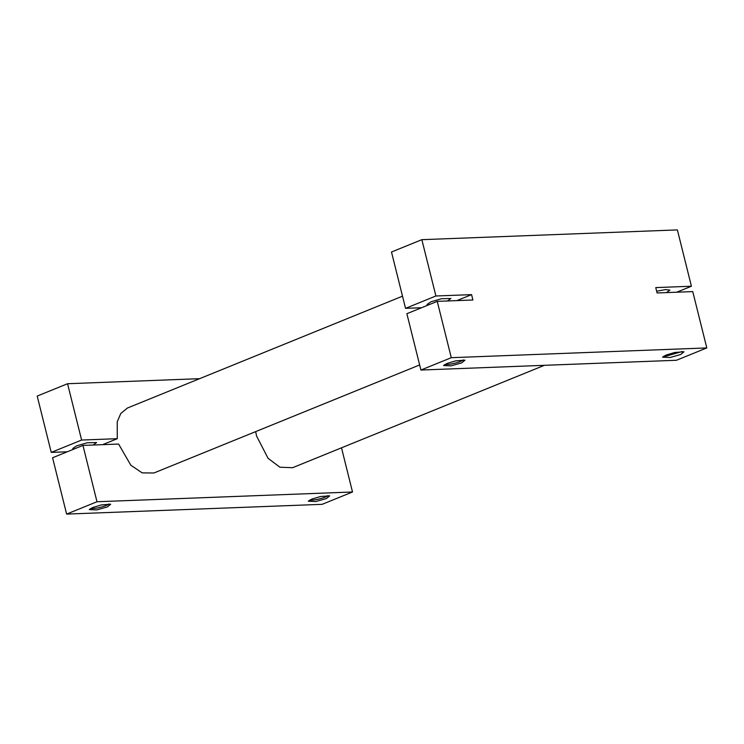 <?xml version="1.0" encoding="UTF-8"?>
<svg xmlns="http://www.w3.org/2000/svg" width="744" height="744" viewBox="0 0 744 744"><rect width="100%" height="100%" fill="white"/><g stroke="black" fill="none" stroke-linecap="round" stroke-linejoin="round"><path stroke-width="1.12" d="M421.569 307.728L405.536 308.342L391.493 252.011L421.857 239.67L677.375 229.905L691.418 286.235L655.752 287.593L657.091 292.959L692.757 291.602L706.8 347.932L676.436 360.273L420.918 370.038L406.866 313.708L437.24 301.357L451.283 357.687L706.8 347.932M255.676 431.622L256.578 436.077L268.082 458.341L279.949 467.223L292.606 467.706L544.413 365.313M341.505 447.823L352.507 491.989L322.143 504.33L66.625 514.095L52.582 457.765L82.947 445.414L96.99 501.744L66.625 514.095M402.495 296.177L127.466 408.01L120.761 413.524L117.227 421.857L117.273 438.69L81.608 440.048L67.565 383.727L37.2 396.068L51.243 452.399L67.285 451.785M327.918 495.551C327.602 496.843 315.744 500.712 309.718 500.089M311.773 499.131L308.267 501.196L315.726 501.568L326.374 498.573L329.713 495.848L320.497 496.527L311.773 499.131M352.507 491.989L96.99 501.744M107.359 506.943L110.698 504.218L101.482 504.897L92.758 507.501L89.252 509.566L96.711 509.928L107.359 506.943M108.903 503.921C108.587 505.213 96.729 509.082 90.703 508.459M419.644 364.951L153.896 472.998L142.15 472.877L130.805 465.177L118.612 444.056L82.947 445.414M67.565 383.727L199.587 378.687M93.14 445.024L96.59 442.559L87.253 442.773L76.697 445.833L72.763 448.502L73.954 449.078M102.579 444.67L117.273 438.69M81.608 440.048L51.243 452.399M437.24 301.357L472.905 299.999L471.566 294.633L456.863 300.613M664.001 356.032L666.001 356.19L682.211 351.493M680.667 354.516L684.006 351.791L674.789 352.47L666.066 355.074L662.56 357.139L670.019 357.511L680.667 354.516M451.283 357.687L420.918 370.038M461.652 362.886L464.991 360.161L455.774 360.84L447.051 363.444L443.545 365.509L450.994 365.871L461.652 362.886M463.196 359.863C462.87 361.156 451.022 365.025 444.986 364.402M421.857 239.67L435.9 295.991L471.566 294.633M691.418 286.235L676.715 292.215M666.438 292.606L669.898 290.132L665.554 289.593L656.729 291.239M447.423 300.967L450.883 298.502L441.536 298.716L430.981 301.776L427.056 304.445L428.246 305.021M405.536 308.342L435.9 295.991"/></g></svg>
